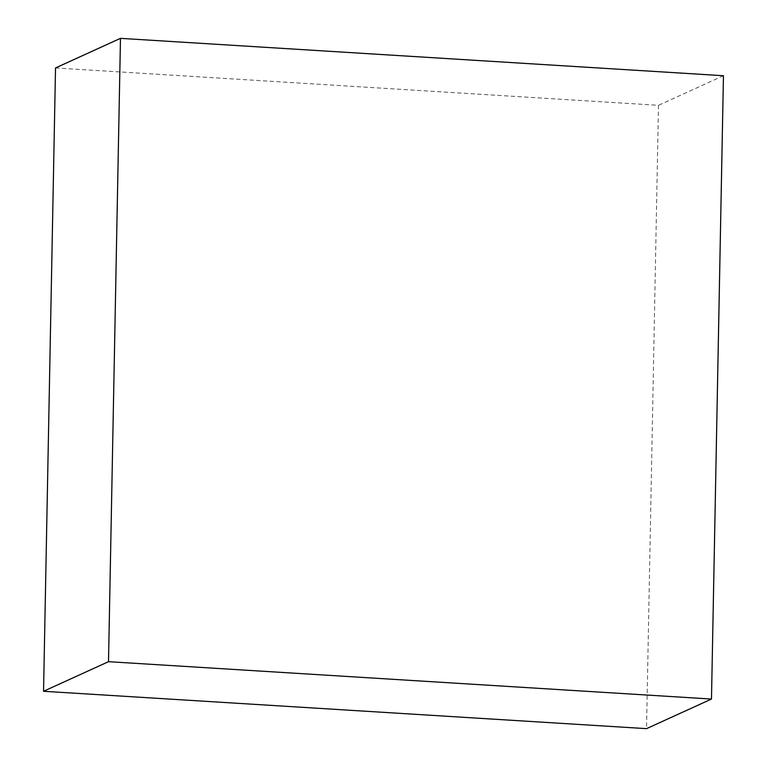 <?xml version="1.0" encoding="UTF-8"?>
<svg xmlns="http://www.w3.org/2000/svg" width="767" height="767" viewBox="0 0 767 767"><rect width="100%" height="100%" fill="white"/><g stroke="black" fill="none" stroke-linecap="round" stroke-linejoin="round"><path stroke-width="0.58" stroke-dasharray="3.83 2.88" d="M55.521 67.947L658.489 105.319L646.523 728.65M723.454 75.722L658.489 105.319"/><path stroke-width="1.15" d="M711.479 699.053L646.523 728.65L43.546 691.278L55.521 67.947L120.477 38.35L723.454 75.722L711.479 699.053L108.511 661.681L43.546 691.278M108.511 661.681L120.477 38.35"/></g></svg>
